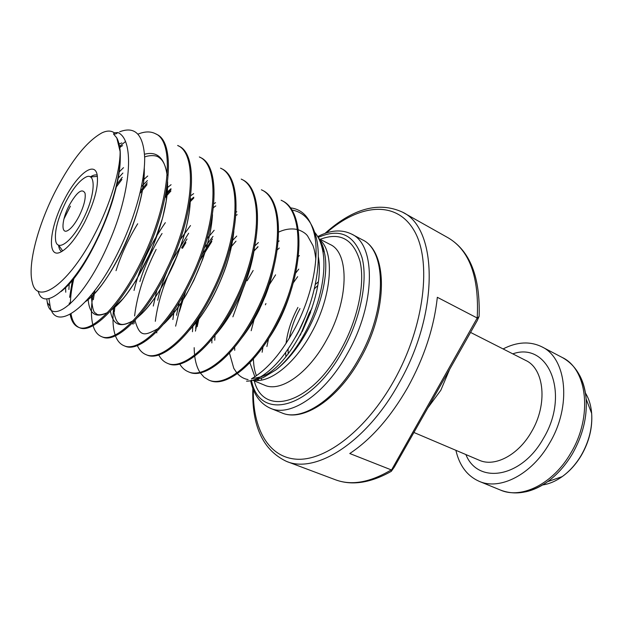 <?xml version="1.0" encoding="UTF-8"?>
<svg xmlns="http://www.w3.org/2000/svg" width="623" height="623" viewBox="0 0 623 623"><rect width="100%" height="100%" fill="white"/><g stroke="black" fill="none" stroke-linecap="round" stroke-linejoin="round"><path stroke-width="0.93" d="M69.153 205.481C61.763 219.421 60.704 234.552 67.666 230.603C71.263 228.548 75.04 223.797 78.996 216.345C83.84 206.454 85.857 198.76 85.055 193.255C82.174 187.873 76.87 191.946 69.153 205.481M64.153 199.967C49.124 228.314 46.554 259.892 61.109 251.856C68.483 247.697 76.294 237.893 84.526 222.45C94.618 201.829 98.816 185.856 97.102 174.549C94.26 160.617 76.637 175.016 64.153 199.967M82.586 220.308C95.576 195.824 96.697 170.757 85.312 177.407C79.051 180.982 72.572 189.135 65.867 201.86C57.705 218.502 54.318 231.554 55.704 241C57.76 251.887 71.824 241.584 82.586 220.308M313.595 231.141C317.605 235.245 320.495 241.054 322.262 248.577C327.285 269.307 320.713 303.144 305.948 331.07C296.992 347.946 286.993 360.881 275.958 369.867L263.124 377.678L254.573 379.719M253.935 251.092L257.984 246.638M246.521 381.144L246.513 381.151C250.695 381.214 255.29 379.828 260.313 377.001C274.346 368.746 287.476 352.813 299.694 329.201C315.277 298.401 322.044 260.764 316.25 237.573C311.991 221.149 303.814 211.952 291.712 209.99M290.24 207.856C302.287 209.118 310.316 217.84 314.319 234.03C319.84 257.33 312.139 295.863 295.209 327.862C281.666 352.875 267.088 369.86 251.458 378.792L260.313 377.001M114.196 132.761C111.034 130.511 106.992 130.519 102.079 132.785C87.002 141.078 71.536 160.368 55.696 190.638C37.933 225.02 27.35 265.001 32.349 282.554C37.24 306.314 69.27 284.033 94.867 233.851C110.178 204.531 120.27 171.099 120.122 151.584L116.781 137.885L113.542 134.031L114.196 132.761L117.934 132.567C135.347 140.066 130.565 193.114 109.321 241.732C84.455 300.621 51.07 326.904 47.332 302.56L46.741 298.845M48.968 298.588L50.128 306.29C55.283 333.344 92.134 307.669 120.317 247.728C135.456 215.947 145.066 180.491 144.661 157.619C143.399 134.513 135.074 125.908 119.686 131.788M38.198 291.128C43.104 312.645 74.386 288.13 98.535 235.852C112.779 205.621 121.649 171.527 120.122 151.584M455.896 450.312C459.408 465.615 467.172 475.949 479.188 481.33C499.926 490.644 531.653 474.633 549.463 443.327C571.914 406.165 566.751 358.194 541.823 346.801C529.971 341.061 517.067 341.778 503.096 348.935M477.21 318.018L437.323 297.296C434.099 327.472 424.201 357.594 407.621 387.654C390.59 417.239 371.308 439.199 349.783 453.521L391.532 469.991L477.21 318.018C479.282 277.18 469.617 250.454 448.202 237.846L402.536 212.163C437.798 228.275 439.628 312.894 398.743 383.643C366.285 442.447 315.799 474.08 286.494 461.394L335.548 479.811C351.567 485.776 370.124 482.467 391.244 469.898M119.686 147.737L121.314 146.296M155.415 133.704L156.459 134.257C176.449 142.184 170.803 203.791 143.672 259.184C121.82 305.418 92.523 334.224 79.487 327.682L78.397 327.239C91.402 333.772 120.683 304.935 142.535 258.67C169.674 203.23 175.367 141.608 155.415 133.704C150.564 131.227 144.777 131.367 138.041 134.109M125.41 141.6L119.499 146.483M231.11 248.133L229.357 250.539M199.726 260.718L211.843 241.467M282.009 200.684C305.48 210.722 304.725 270.071 278.606 320.829C257.712 363.295 226.227 388.254 209.663 380.412L208.721 380.03C225.261 387.864 256.731 362.882 277.632 320.393C303.767 269.595 304.554 210.231 281.105 200.209L282.009 200.684M212.427 239.014L201.821 255.119M182.453 248.367L185.911 242.581M213.432 207.794L214.265 207M262.314 190.264C285.279 199.999 283.808 259.721 257.517 311.204C236.467 354.253 205.286 379.789 189.228 372.133L188.263 371.744C204.297 379.391 235.463 353.825 256.528 310.745C282.826 259.23 284.329 199.492 261.38 189.774L262.306 190.256M187.025 238.959L181.558 247.938M189.844 202.078L193.776 198.052M242.145 179.588C264.588 189.003 262.361 249.107 235.899 301.322C214.694 344.978 183.824 371.121 168.311 363.661L167.322 363.264C182.812 370.708 213.666 344.535 234.879 300.854C261.349 248.608 263.607 188.481 241.194 179.089L242.137 179.588M191.027 199.422L190.108 200.372M165.009 197.639L170.912 190.973M221.492 168.662C243.375 177.734 240.361 238.212 213.728 291.198C192.359 335.462 161.848 362.236 146.903 354.985L145.891 354.58C160.804 361.815 191.308 335.018 212.684 290.715C239.318 237.698 242.37 177.205 220.519 168.148L221.484 168.662M170.99 189.423L165.438 195.56M139.949 193.395L147.028 184.642M199.337 156.941L200.341 157.471C221.624 166.185 217.777 227.037 190.981 280.802C169.456 325.704 139.311 353.132 124.966 346.108L123.93 345.687C138.251 352.704 168.374 325.245 189.906 280.311C216.711 226.515 220.597 165.64 199.344 156.949M147.23 182.819L140.541 190.918M115.87 187.546L121.898 179.471M178.676 146.008C199.321 154.34 194.602 215.566 167.642 270.141C145.953 315.697 116.213 343.795 102.507 337.004L101.44 336.576C115.123 343.359 144.84 315.222 166.536 269.634C193.504 215.028 198.27 153.78 177.648 145.471L178.669 146.008M122.279 177.275L116.524 184.797M197.156 326.686L199.477 316.32M197.904 318.665L195.451 331.125M194.181 347.665L194.259 350.624M194.267 350.741L194.594 355.094M194.726 356.192C195.552 362.718 197.273 368.092 199.89 372.297M200.24 372.834L204.033 377.164L208.721 380.03M179.401 311.593L185.755 290.988M182.913 296.096L175.616 326.156M179.728 364.034C181.908 367.71 184.758 370.28 188.263 371.744M176.963 256.287C165.212 279.057 157.993 300.722 155.314 321.297M158.756 354.946C160.866 358.98 163.724 361.753 167.33 363.264M135.16 321.133L135.23 320.097M156.147 249.418C144.232 273.092 137.06 295.271 134.607 315.939M134.171 321.234L134.062 323.649M137.333 345.555C139.326 350.009 142.184 353.023 145.891 354.58M114.313 311.889L114.998 305.792M113.768 307.271C112.381 318.602 112.841 327.838 115.146 334.987M115.434 335.805C117.28 340.781 120.114 344.075 123.938 345.687M93.325 299.725L94.867 290.513M93.427 292.389C90.989 305.644 90.787 316.422 92.819 324.723M93.076 325.65C94.719 331.265 97.507 334.901 101.448 336.576M78.95 327.449C74.846 325.393 72.206 320.868 71.022 313.86M70.368 303.759C70.492 296.042 71.77 287.164 74.184 277.134M72.58 279.19L69.636 297.342M69.332 302.895L69.317 304.702M70.134 314.358C71.435 321.141 74.192 325.44 78.397 327.239M477.467 318.182L479.118 316.383L477.234 320.635L394.343 467.024L391.267 471.362L391.532 469.991M113.542 134.031L115.87 133.906L117.934 132.567M58.562 245.112C58.936 248.367 59.956 250.524 61.615 251.583M97.422 176.387L91.799 176.846M59.45 246.326L62.713 250.921M359.144 358.132C387.109 309.218 386.852 250.493 362.306 239.762C387.997 251.349 388.176 310.052 360.421 358.575C338.203 399.257 303.051 422.417 281.721 412.839C301.89 422.075 336.802 399.094 359.144 358.132M322.854 246.404L321.896 247.066M298.752 269.144L295.645 273.108M293.192 282.974L297.654 276.667M323.462 250.773L323.999 250.399M250.617 380.778C253.678 394.639 260.321 403.829 270.553 408.338C290.482 417.488 325.284 394.203 347.743 352.922C375.84 303.627 375.957 244.683 351.668 234.116C341.63 229.186 330.315 230.019 317.722 236.615M251.435 380.108C258.989 421.818 310.713 410.245 343.047 350.157C360.655 318.369 368.076 280.63 362.049 257.681C354.347 234.606 339.73 227.862 318.189 237.449M254.27 380.894C263.397 417.675 311.539 404.42 341.427 348.825C357.906 319.046 365.171 283.753 360.071 261.574C353.49 239.177 340.197 231.756 320.183 239.318M255.041 316.032L251.17 330.712M249.909 362.75L254.714 376.331M256.941 379.454L257.821 380.443M252.759 380.264L264.596 385.185C280.514 392.669 308.44 373.426 326.499 340.049C348.997 300.325 349.612 252.782 330.12 244.465L318.789 238.601M320.985 242.292L320.393 242.292M275.6 274.836L267.719 287.258M253.351 380.085C269.3 383.76 294.539 364.182 311.336 333.103C332.332 295.761 335.135 250.882 319.101 239.232M279.291 248.04L277.282 249.854M275.958 369.867C287.39 360.896 297.755 348.07 307.046 331.397C322.029 304.351 328.921 272.025 324.427 252.541L319.646 240.447M234.614 347.237L234.739 350.297M243.281 288.387L232.893 316.834M229.466 353.124L233.757 368.248M233.874 368.473L236.857 372.936M237.441 373.613C240.361 376.814 243.905 378.815 248.086 379.602M279.151 240.937L278.247 241.638M253.164 270.483L247.144 280.747M299.982 308.626C294.734 318.337 291.159 328.259 289.274 338.375M288.106 349.036L288.169 353.942M297.926 307.427C291.502 319.365 287.546 331.374 286.058 343.46M285.622 352.556L285.895 356.784M311.983 308.362L309.281 312.995L300.325 335.197M317.629 285.692L314.327 288.846M253.351 389.71C252.588 428.671 268.606 458.076 297.553 459.252C326.359 460.467 366.573 429.566 393.907 380.801C424.684 326.211 432.082 260.663 414.022 230.417C396.096 199.804 359.035 204.18 326.335 232.94M542.571 484.959C549.182 483.993 555.732 481.213 562.203 476.618C569.656 471.222 576.01 464.096 581.259 455.249C589.078 441.489 592.543 427.526 591.655 413.361C591.001 405.448 588.922 398.65 585.402 392.973M479.188 481.33L500.433 490.052C521.412 499.451 553.169 483.884 570.777 453.085C592.987 416.538 587.364 369.003 562.172 357.446C576.127 365.187 584.117 379.033 586.142 399C587.255 417.41 582.7 435.648 572.459 453.715C565.583 465.303 557.32 474.617 547.664 481.641C540.281 486.913 532.829 490.332 525.314 491.89M579.6 375.295C583.245 382.055 585.425 389.959 586.142 399L591.655 413.361C592.629 427.651 589.21 441.621 581.415 455.265C576.182 464.073 569.78 471.19 562.203 476.618L547.664 481.641C531.084 492.941 515.338 495.744 500.433 490.052M427.822 407.901L440.819 390.263L449.658 369.33M413.906 432.479L479.227 460.226C494.654 467.351 518.243 455.218 531.419 431.934C547.983 404.397 544.362 368.746 525.695 360.413L470.56 332.417M465.887 454.556C477.701 484.546 521.186 478.262 543.201 438.787C570.613 393.946 548.411 341.217 512.776 353.848M318.174 281.962L315.293 284.477M265.048 374.921L264.985 373.995M266.893 346.559L268.583 338.616M262.984 346.933L262.135 352.236M261.403 378.309L261.613 380.053M97.219 175.118C95.342 174.533 93.037 175.141 90.296 176.94M318.306 256.512C326.179 297.226 289.064 369.455 260.18 377.079M120.247 158.047C120.636 197.966 86.223 272.415 62.876 289.913M119.009 144.022L121.859 142.916M144.193 168.911C146.086 209.055 110.349 285.412 86.114 301.049M65.742 292.218L65.586 287.234M118.946 172.189L123.51 167.657M144.536 154.239C157.144 150.937 164.674 157.993 167.143 175.406M167.556 182.64C169.059 222.022 136.141 292.646 111.719 309.654M107.6 312.466C95.662 318.602 89.167 314.062 88.108 298.83M142.628 180.584L147.721 175.998M190.319 198.963C190.07 237.052 161.567 298.207 138.057 316.92M133.252 320.58C120.449 328.228 112.841 325.066 110.427 311.103M116.034 270.686C121.096 254.784 128.315 239.139 137.683 223.758M166.769 188.162L171.068 184.712M212.373 215.472C210.566 251.474 186.215 303.775 164.176 323.477M132.972 324.201L132.582 322.878M134.031 290.458C139.622 267.15 150.057 244.551 165.336 222.668M190.747 195.692L193.652 193.644M233.68 232.286C230.533 265.406 210.153 309.288 190.132 329.256M153.289 306.041L156.825 290.334M180.125 239.816L190.498 225.549M213.829 203.737L215.535 202.685M254.161 249.621C249.932 279.026 233.461 314.638 215.979 334.092M172.875 319.537L174.222 310.059M207.124 238.687L214.164 230.284M236.14 212.116L236.787 211.765M273.629 267.983C267.695 294.601 257.128 317.808 241.926 337.604M192.452 331.716L192.857 325.728M231.764 241.327L236.724 236.078M291.595 288.441C286.37 307.046 278.683 323.796 268.536 338.702M211.875 342.946L211.867 339.309M254.955 245.774L258.374 242.549M305.247 317.014L298.853 330.86M99.407 235.354L98.878 235.112M362.306 239.762L351.668 234.116M265.935 303.549L265.382 304.811M253.39 359.004C253.647 365.771 254.667 371.339 256.435 375.7M258.163 379.22L258.919 380.388M263.124 377.678L254.075 379.851M319.521 240.151C321.741 242.814 323.376 246.949 324.427 252.541L322.262 248.577M310.628 312.271L302.202 331.654M402.536 212.163C378.753 201.299 352.906 208.378 324.996 233.399M562.172 357.446L541.823 346.801M391.267 471.362C370.498 483.02 351.925 485.839 335.548 479.811M252.837 388.386C251.653 425.852 262.875 450.188 286.494 461.394M448.202 237.846C470.038 250.843 480.349 277.017 479.118 316.383M47.332 302.56L50.128 306.29M316.25 237.573L314.319 234.03M321.561 243.352L320.822 243.484M299.437 255.594L298.417 256.505M281.721 412.839L270.553 408.338M108.153 214.032L107.732 213.829M116.781 137.885C118.362 140.829 119.452 144.723 120.044 149.567C120.496 153.289 120.317 159.94 119.499 169.518C118.082 179.081 115.823 189.322 112.724 200.232C105.123 225.285 91.044 254.823 77.782 273.365C71.598 281.674 66.038 287.733 61.093 291.533M63.928 218.992L70.399 206.166M119.593 147.083L122.63 145.642M144.279 167.93C144.77 188.894 136.811 220.503 121.711 251.778C115.2 264.744 108.558 275.779 101.806 284.875C95.872 292.537 90.483 298.106 85.639 301.563M68.904 289.508L69.231 283.231M117.848 178.56L122.902 173.038M144.653 157.058C146.763 155.812 155.61 154.34 159.138 157.588C163.218 160.306 165.897 166.115 167.174 175.008M167.642 181.939L166.162 201.19L162.658 217.816L151.444 250.485L136.016 280.482C129.81 289.874 125.418 296.011 122.848 298.892L111.299 310.129M107.405 312.668C101.027 315.3 97.149 315.472 95.771 313.182C93.466 313.026 91.994 306.96 91.355 294.983M141.499 186.511L147.433 180.608M190.42 198.207C190.155 207.887 188.496 218.681 185.467 230.588C183.544 238.111 179.105 251.645 173.443 264.596C167.556 277.391 161.17 288.745 154.294 298.658C149.528 305.021 145.471 309.904 142.13 313.291L137.582 317.465M132.995 320.853C121.68 326.374 115.948 327.807 113.199 307.941M165.874 193.309L171.013 188.738M212.505 214.647C211.633 228.22 208.339 243.126 202.631 259.355L193.839 280.366L186.238 294.679C178.349 307.941 168.771 319.552 163.662 324.1M158.281 328.516C144.404 335.945 139.941 337.534 134.965 320.386M139.871 281.565C145.198 263.825 154.629 244.987 162.05 233.5M190.155 200.053L193.776 197.211M233.843 231.39C232.815 241.451 230.526 252.128 226.967 263.428C224.148 272.858 216.049 292.374 208.355 304.982C202.202 315.028 195.941 323.345 189.571 329.956M156.832 332.877L156.544 331.88M157.674 300.247C159.761 290.816 162.977 280.996 167.322 270.787M171.816 261.06L188.629 233.236M213.463 207.514L215.799 205.894M254.379 248.632C249.107 283.831 231.188 317.426 215.371 334.894M176.519 315.277L179.229 302.303M204.274 247.985L213.004 236.374M235.93 215.433L237.161 214.686M273.933 266.753C270.343 283.006 267.742 289.57 265.53 295.466L259.223 309.849C253.756 320.868 247.759 330.455 241.226 338.593M195.638 328.383L196.658 320.479M230.043 248.086L236 241.163M292.086 286.806C286.487 307.155 278.341 324.918 267.641 340.096M214.74 340.259L215.013 335.361M253.818 251.194L257.945 246.926M278.73 232.052C285.147 229.077 291.385 228.236 297.444 229.537M298.355 229.794C302.965 231.585 306.072 233.68 307.669 236.094L313.011 245.68C314.078 248.935 314.654 250.376 315.83 258.934M307.505 311.251C303.417 322.068 299.367 330.774 295.357 337.362"/></g></svg>
